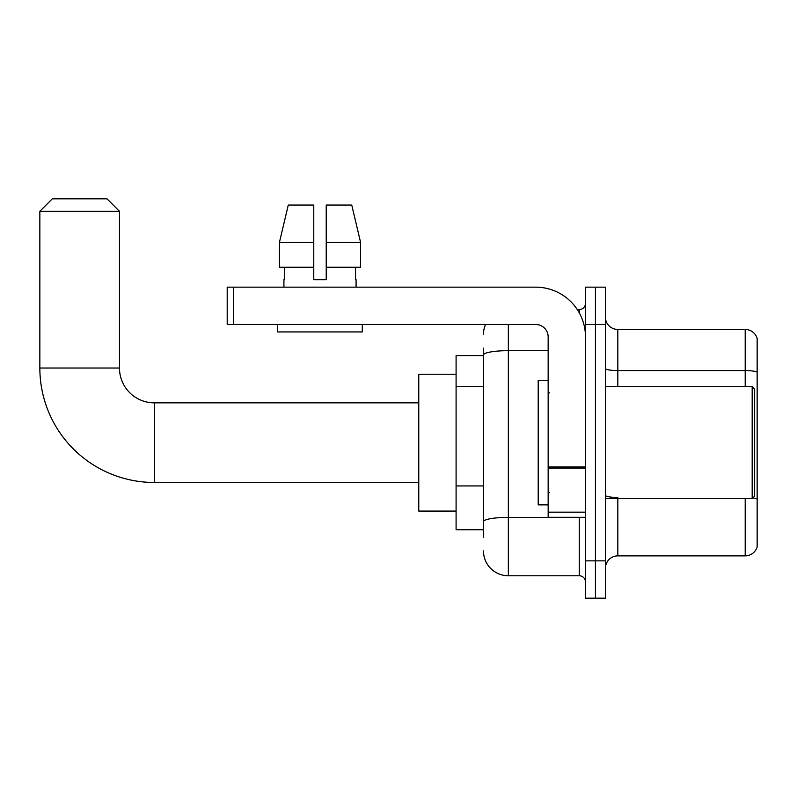 <?xml version="1.0" encoding="UTF-8"?>
<svg xmlns="http://www.w3.org/2000/svg" width="797" height="797" viewBox="0 0 797 797"><rect width="100%" height="100%" fill="white"/><g stroke="black" fill="none" stroke-linecap="round" stroke-linejoin="round"><path stroke-width="1.2" d="M483.47 355.582L456.093 355.582L456.093 529.746L483.47 529.746M483.47 537.208L483.47 348.12M585.476 560.849L585.476 598.168L595.429 598.168L595.429 560.849L595.429 598.168L605.381 598.168L605.381 560.849L595.429 560.849L595.429 324.479L595.429 560.849L585.476 560.849L585.476 324.479L595.429 324.479L595.429 287.159L595.429 324.479L605.381 324.479L605.381 560.849M605.381 324.479L605.381 287.159L585.476 287.159L585.476 324.479M508.347 324.479L508.347 575.773L579.26 575.773L579.26 517.303M577.277 309.555L579.26 309.555A6.217 6.217 0 0 0 585.476 303.328M483.47 378.954L483.47 354.994A24.876 4.324 180 0 1 508.347 350.67L548.157 350.67M585.476 581.989A6.217 6.217 0 0 0 579.26 575.773M483.47 334.431A24.876 24.876 0 0 1 485.542 324.479M508.347 575.773A24.876 24.876 0 0 1 483.47 550.896M605.381 568.311A12.443 12.443 0 0 1 617.824 555.868L745.205 555.868L745.205 498.643M757.15 338.416A12.443 12.443 0 0 0 745.205 329.46A12.443 12.443 0 0 1 757.15 338.416L757.15 546.911A12.443 12.443 0 0 1 745.205 555.868M757.15 372.129A12.443 2.162 180 0 0 745.205 370.575L745.205 329.46L617.824 329.46A12.443 12.443 0 0 1 605.381 317.017A12.443 12.443 0 0 0 617.824 329.46L617.824 386.684M326.222 279.697L313.779 279.697L326.222 279.697L313.779 279.697L326.222 279.697L326.222 205.058L351.746 205.058L360.583 242.378L360.583 267.254L326.222 267.254M313.779 242.378L279.428 242.378L288.265 205.058L279.428 242.378L288.265 205.058L313.779 205.058L313.779 279.697M418.774 482.474L154.299 482.474A114.449 114.449 0 0 1 39.85 368.025L39.85 211.275L52.293 198.832L107.027 198.832L119.47 211.275L39.85 211.275M154.299 482.474L154.299 402.854A34.829 34.829 0 0 1 119.47 368.025L119.47 211.275M456.093 374.241L418.774 374.241L418.774 511.086L456.093 511.086M585.476 517.303L548.157 517.303L548.157 467.002L585.476 467.002M585.476 336.922A49.763 49.763 0 0 0 535.714 287.159L233.421 287.159L233.421 324.479L535.714 324.479A12.443 12.443 0 0 1 548.157 336.922L548.157 467.002M233.421 324.479L227.195 324.479L227.195 287.159L233.421 287.159M283.921 279.697L284.469 279.697L283.921 279.697L283.921 287.159M356.08 279.697L355.542 279.697L356.08 279.697L356.08 287.159M355.542 267.254L355.542 279.697M284.469 279.697L284.469 267.254M277.705 324.479L277.705 331.941L362.296 331.941L362.296 324.479M313.779 267.254L279.428 267.254L279.428 242.378M360.583 267.254L360.583 242.378L326.222 242.378M360.583 242.378L351.746 205.058L360.583 242.378M752.179 386.684L754.659 389.165L754.659 496.152L752.179 498.643L752.179 386.684L605.381 386.684M548.157 380.458L538.204 380.458L538.204 504.86L548.157 504.86M483.47 386.425L456.093 386.425M483.47 485.941L456.093 485.941M581.412 517.303A6.217 1.076 0 0 1 579.26 517.373L508.347 517.373A24.876 4.324 180 0 0 483.47 521.686M579.26 312.832L579.26 309.555M617.824 498.643L617.824 555.868M745.205 386.684L745.205 370.575L617.824 370.575A12.443 2.162 0 0 1 605.381 368.413M757.15 499.022A12.443 2.162 180 0 0 752.886 497.926M617.824 497.467A12.443 2.162 -0 0 1 605.381 495.306M39.85 368.025L119.47 368.025M585.476 468.078L548.157 468.078M548.157 512.162L585.476 512.162M418.774 402.854L154.299 402.854M605.381 498.643L752.179 498.643M549.402 392.901L548.157 391.656M549.402 492.426L548.157 493.672"/></g></svg>

